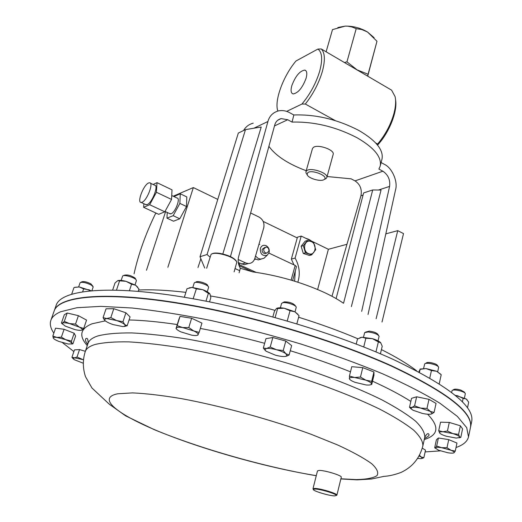 <?xml version="1.0" encoding="UTF-8"?>
<svg xmlns="http://www.w3.org/2000/svg" width="522" height="522" viewBox="0 0 522 522"><rect width="100%" height="100%" fill="white"/><g stroke="black" fill="none" stroke-linecap="round" stroke-linejoin="round"><path stroke-width="0.78" d="M306.075 78.3C307.347 73.53 306.929 70.79 304.822 70.092C299.817 70.875 295.485 76.042 291.831 85.608C290.493 90.554 290.956 93.334 293.227 93.94C298.212 92.968 302.499 87.755 306.075 78.3M212.128 253.764C213.563 252.961 216.128 252.831 219.821 253.379C228.29 255.088 233.791 257.627 236.309 261M234.11 271.897L236.844 262.103C234.835 258.475 229.054 255.663 219.494 253.666C215.155 253.04 212.356 253.274 211.077 254.377L206.653 268.23M307.732 172.671L307.138 174.635C308.195 178.42 321.05 182.087 324.169 179.49L324.266 179.418C329.075 176.214 311.836 169.148 307.732 172.671M324.638 179.274L326.074 178.583L326.811 177.545C328.677 173.18 310.76 167.027 306.714 170.668L305.938 171.718L306.022 172.978L307.034 174.485M326.811 177.545L333.153 154.44C335.065 149.873 317.311 143.72 313.233 147.55L312.443 148.659L305.938 171.718M377.354 144.862L377.595 144.046C385.484 134.663 390.978 124.288 394.084 112.941C395.715 106.462 396.054 101.014 395.089 96.603L391.598 90.162L321.265 48.951C325.01 52.748 325.35 60.317 322.289 71.671C318.785 83.298 313.135 94.084 305.331 104.041L335.254 120.608M305.331 104.041L301.931 104.054C310.075 94.267 315.98 83.363 319.653 71.331C322.785 59.639 322.198 52.213 317.905 49.061L321.265 48.951M367.599 76.095L368.082 74.248L357.087 69.87L346.954 61.844L344.409 62.509M374.124 37.721L367.475 31.979C360.48 27.934 353.035 25.983 345.133 26.126L337.851 27.516M367.716 76.166L376.982 41.264L367.475 31.979L361.89 29.565L356.206 28.658L351.808 26.929L347.763 26.178L345.133 26.126L332.494 29.61L326.126 51.795M258.892 244.511L259.728 244.427M260.321 248.472C261.529 245.516 263.558 244.635 266.39 245.823C268.758 247.435 269.652 249.692 269.078 252.596L267.218 255.206C262.501 256.361 260.197 254.116 260.321 248.472M268.856 251.258C269.143 248.824 268.21 247.408 266.044 247.01L263.799 248.87C263.499 251.297 264.432 252.713 266.579 253.124L268.856 251.258M264.902 247.35L262.175 249.353C261.881 251.767 262.807 253.183 264.961 253.594L266.109 253.261M238.874 265.039L239.65 264.824L238.88 262.866M310.805 241.451C303.993 238.854 301.944 251.813 308.887 253.764C315.706 256.276 317.683 243.415 310.805 241.451M310.805 241.432L307.399 240.498L303.321 245.647L305.455 252.857L311.66 254.873L315.693 249.712L313.572 242.547L310.805 241.432M148.529 183.007C143.472 184.971 136.712 202.777 141.175 202.458L142.069 202.255C147.106 200.468 153.99 182.387 149.514 182.765L148.529 183.007M145.397 204.428L147.152 204.624C152.222 202.862 159.066 184.821 154.558 185.173L150.349 183.163M169.617 213.583L171.118 213.772C175.392 212.421 180.827 197.831 177.004 198.027L171.745 195.522M305.585 238.195L309.057 239.468L311.445 241.047M380.218 166.016L381.98 159.158C383.781 150.121 376.134 140.588 359.045 130.565C337.643 119.434 315.908 114.233 293.827 114.977L292.072 122.089C314.12 121.522 335.796 126.748 357.12 137.775C374.267 147.752 381.96 157.207 380.186 166.14L378.9 169.063L382.867 171.209C388.159 174.818 390.397 179.881 389.588 186.413L378.502 190.028M239.122 272.765L240.342 268.269L252.792 271.897C277.802 275.401 301.527 282.206 323.96 292.307C331.698 295.909 338.178 299.537 343.385 303.197M470.557 427.022L471.686 421.561C474.739 406.507 448.457 385.738 392.831 359.247C337.48 334.106 256.635 309.696 189.584 298.16C110.005 284.288 60.506 289.599 56.089 305.527L56.043 305.657M54.066 311.269L54.138 311.066C58.438 295.452 107.897 290.506 187.6 304.574C254.749 316.28 335.783 340.709 391.291 365.707C447.086 392.022 473.487 412.556 470.498 427.309M292.072 122.089L287.72 119.734L274.5 125.919M331.985 296.287L360.937 195.763C362.144 189.323 360.173 184.364 355.038 180.893L351.156 178.844L327.092 176.527M306.218 170.72C288.255 164.025 275.818 155.902 268.895 146.362M293.827 114.977L289.756 112.759C286.258 110.788 282.513 110.155 278.5 110.866C272.954 112.471 269.43 116.014 267.93 121.495L230.456 256.615M368.03 314.472L395.559 189.76C398.071 181.493 391.983 167.686 384.309 164.293L381.106 162.551M247.735 263.708L244.172 264.706L238.3 262.599M241.503 264.073L245.614 262.912L238.162 259.486M250.625 212.976L259.082 217.087C263.095 219.553 264.641 223.168 263.721 227.931L254.84 258.41C253.705 261.737 251.519 263.453 248.296 263.551L244.172 264.706M245.614 262.912L248.296 263.551M361.687 311.347L389.588 186.413M343.541 303.256L372.715 189.956L381.047 190.06L351.371 306.61M287.72 119.734L281.162 118.605C277.789 119.538 275.655 121.665 274.755 124.98L238.613 256.772C237.64 260.713 238.215 264.55 240.342 268.269M222.822 253.979L261.222 127.009L245.49 129.606L238.326 133.064L200.011 256.726L207.058 254.521L245.49 129.606M200.866 258.775L197.982 267.512M239.735 270.696L235.096 268.582M243.578 130.526C245.745 126.748 248.961 124.295 253.222 123.166M204.728 268.047L200.011 256.726M210.053 257.124L207.058 254.521M372.715 189.956L363.619 192.944L336.116 298.577M294.636 281.182L295.295 270.892M293.971 264.869L291.341 259.095L297.455 237.19L301.214 236.068L295.1 258.083L291.341 259.095M167.875 267.284L193.349 187.568L217.772 199.404M263.166 221.406L297.246 237.921M143.896 203.73L143.635 207.325L149.664 204.722L164.828 211.802L171.562 199.45L172.006 189.838L157.005 182.654L156.417 192.272L149.664 204.722M153.09 184.475L157.005 182.654M173.95 196.572L180.247 193.786L186.798 196.918L186.491 206.529L179.783 218.783L173.526 221.204L166.955 218.15L173.167 215.69L179.783 218.783M167.242 212.474L166.955 218.15M180.247 193.786L179.881 203.397L173.167 215.69M193.349 187.568L173.193 196.213M156.391 213.244L155.36 213.896C145.521 234.215 138.421 254.188 134.056 273.815M146.467 270.265L165.585 211.697M179.881 203.397L186.491 206.529M143.635 207.325L158.688 214.314L164.828 211.802M156.417 192.272L171.562 199.45M382 322.048L403.513 233.615L397.744 230.646L385.823 233.849M376.121 318.733L397.744 230.646M346.96 244.296L328.384 249.288L301.214 236.068M317.63 289.508L328.384 249.288M297.853 282.2C300.378 273.946 299.465 265.907 295.1 258.083M307.399 240.498L305.213 241.125L301.142 246.26L303.321 245.647M301.142 246.26L303.275 253.451L305.455 252.857M303.275 253.451L309.461 255.46L311.66 254.873M252.602 271.871L239.102 265.698M239.65 264.824L256.087 272.353M268.908 253.085L295.184 265.444L296.47 266.657L292.62 280.568M265.457 256.87L263.956 258.279L260.569 259.134L257.998 258.331L255.539 256.028M261.052 259.153L258.279 259.917L254.736 258.755M255.591 259.264L254.495 259.388M376.982 41.264L368.082 74.248M356.206 28.658L346.954 61.844M375.755 143.028L377.595 144.046M301.931 104.054L286.643 111.395M277.848 111.023C274.063 100.994 283.178 76.095 295.981 60.996L317.905 49.061M277.756 111.049L277.665 110.436M395.559 99.872C397.692 111.297 389.255 132.601 377.55 145.103M314.936 489.036L313.33 489.395C312.371 490.771 329.056 495.874 334.582 495.893L336.298 495.528C337.264 494.151 320.28 488.977 314.936 489.036M313.298 489.329L312.978 488.775L314.649 488.403C320.208 488.338 337.91 493.734 336.899 495.169L336.305 495.495M313.33 489.395L312.978 488.775L317.487 470.896L319.17 470.433C324.749 470.192 342.367 475.614 341.277 477.225L336.899 495.163M469.839 430.493L470.433 427.603C473.428 412.863 447.021 392.342 391.226 366.026C335.705 341.042 254.658 316.613 187.496 304.894C107.793 290.819 58.334 295.739 54.04 311.34L53.994 311.471M135.022 284.855L136.412 280.634L136.04 279.688C134.095 277.254 123.629 274.396 122.657 276.027L121.137 280.438M135.485 278.696L135.165 278.122C131.211 275.512 127.642 274.533 124.451 275.192L123.453 275.655M437.69 371.749L438.656 367.22C438.004 365.889 435.459 364.721 431.035 363.71C427.59 363.09 425.469 363.149 424.686 363.893L423.623 368.408M438.167 366.49L437.553 365.583C437.025 364.513 434.989 363.58 431.453 362.77C428.692 362.275 426.996 362.327 426.363 362.921L425.41 363.475M91.905 290.754L93.203 286.859L91.343 285.09C86.267 282.663 82.541 281.834 80.16 282.604L78.639 286.878M92.857 286.213L90.835 283.805C86.769 281.86 83.788 281.195 81.876 281.815L80.825 282.298M378.039 340.84L379.116 336.246C377.687 334.165 374.033 332.742 368.154 331.966L364.669 332.592L363.488 337.166M378.561 335.398L378.006 334.543C376.858 332.866 373.935 331.724 369.23 331.111L365.524 332.123M208.546 287.531L208.591 287.244C208.774 284.823 195.528 280.816 194.275 282.917L194.151 283.165M208.076 286.356L207.573 285.482C207.71 283.537 197.12 280.334 196.109 282.024L195.176 282.48M464.443 398.005L465.337 393.595C465.069 392.798 463.582 391.97 460.867 391.095C456.313 389.862 453.39 389.666 452.104 390.508L451.667 392.381M464.932 392.994L464.286 392.042L460.698 390.038C457.057 389.053 454.721 388.897 453.683 389.575L452.698 390.162M87.957 343.587L86.73 343.222M295.034 311.849L296.235 307.262C296.352 305.226 286.193 301.807 282.722 302.727L281.567 303.452L280.36 307.797M295.674 306.349L295.158 305.507C292.986 303.112 289.377 301.899 284.34 301.873L282.604 302.753M440.32 450.871L425.123 451.915M73.883 351.574L62.496 342.673M53.838 333.153C50.582 328.39 49.597 324.103 50.882 320.293C52.083 316.9 55.325 314.055 60.624 311.764L76.897 307.719L100.844 306.362L132.02 308C156.078 310.61 182.556 314.805 211.456 320.606C241.177 327.255 271.035 335.072 301.031 344.07C330.374 353.538 357.479 363.41 382.345 373.687C405.333 383.944 424.556 393.816 440 403.291L457.331 416.373L466.72 427.668L468.508 436.901C467.353 441.508 463.197 445.044 456.026 447.517M431.224 414.063C429.378 414.461 426.474 414.259 422.507 413.457L412.876 410.194L410.892 408.426L411.825 407.493L409.509 407.277L411.545 398.325L416.634 396.792L428.993 399.356L436.053 403.421L434.069 412.445L430.33 411.382L432.112 413.607L431.224 414.063L434.069 412.445M371.305 384.342C370.646 385.001 368.871 385.203 365.994 384.942L355.019 382.319C351.58 380.982 349.688 379.775 349.348 378.698L349.335 378.613C349.381 377.595 351.169 377.223 354.686 377.51L349.433 376.029L351.763 366.705L362.77 367.651L373.948 371.964L373.961 375.233L371.716 384.518L371.684 381.334L365.844 380.173C369.439 381.589 371.312 382.828 371.468 383.898L371.494 384.29M438.708 430.696L440.555 422.181L449.285 422.428L460.391 425.795L462.583 428.862L460.802 437.384L459.51 436.777L459.588 437.527L456.215 438.082L446.375 436.242C442.839 435.146 440.62 434.095 439.713 433.09L439.511 432.712C439.413 432.001 440.535 431.681 442.865 431.74L452.828 433.593C456.43 434.715 458.655 435.772 459.51 436.777L458.584 434.389L452.828 433.593L447.445 431.015L442.865 431.74L438.708 430.696L439.713 433.09M52.839 336.018L55.58 328.175L64.108 329.278L74.17 333.232L75.592 336.024L72.923 343.822L71.925 343.274L71.886 343.848L68.395 344.044L59.182 341.532C55.965 340.259 54.027 339.156 53.368 338.223L53.264 337.943C53.264 337.284 54.445 337.108 56.813 337.408L52.839 336.018L53.368 338.223M448.731 439.628L456.965 443.047L455.275 451.099L450.975 450.245C453.429 451.276 454.479 452.091 454.12 452.672L454.023 452.77C453.194 453.279 451.125 453.272 447.817 452.75L438.617 450.238L435.341 448.117L435.492 447.713C436.255 447.191 438.304 447.184 441.645 447.7L450.975 450.245L447.008 447.706L441.645 447.7L436.66 446.029L435.492 447.713L434.689 447.739L436.412 439.778L438.395 437.991L448.731 439.628L447.008 447.706M286.943 355.834L285.319 356.454C282.911 356.702 279.622 356.278 275.453 355.182L266.083 351.234L264.791 349.694L266.488 348.487L263.336 348.024L265.959 338.654L272.843 337.532L285.821 341.042L291.648 345.61L289.103 355.006L285.912 353.753L283.231 350.516L276.451 349.733C280.705 350.928 283.857 352.265 285.912 353.753L286.943 355.834L289.103 355.006M83.468 359.71L71.938 357.27L74.457 349.884L79.546 349.57L85.347 351.313M178.863 319.405L180.012 316.397L191.633 318.244L201.949 323.105L199.15 332.357L193.695 330.922L188.788 327.542L182.654 327.555L193.695 330.922C196.99 332.494 198.484 333.767 198.177 334.732L198.047 334.915C197.238 335.633 195.137 335.718 191.744 335.183L180.886 331.881C178.028 330.537 176.482 329.382 176.247 328.41L176.279 328.064C176.788 327.157 178.909 326.987 182.654 327.555L177.141 325.65L176.018 328.56L178.863 319.405M61.42 323.066L64.31 314.773L67.201 313.004L78.417 315.686L86.561 320.097L83.722 328.442L79.344 327.137C81.68 328.41 82.6 329.349 82.104 329.963L81.902 330.113C80.779 330.589 78.43 330.413 74.855 329.578L65.237 326.093L62.235 323.62L62.542 323.092C63.612 322.583 65.968 322.753 69.609 323.594L64.291 321.376L62.542 323.092L61.42 323.066L62.438 324.077M422.278 448.144L425.515 450.147L423.851 457.703L421.3 457.044L422.246 458.283L420.954 458.655L417.58 458.44M103.075 317.624L106.038 308.802L113.789 308.691L125.906 312.795L130.063 316.919L127.185 325.721L124.797 324.625L125.267 326.113L122.983 326.615L113.137 324.599C109.255 323.268 106.534 321.93 104.974 320.58L104.27 319.529L106.632 318.524L116.615 320.554L110.827 317.585L106.632 318.524L103.075 317.624L104.778 320.391M434.826 447.856L435.459 448.372M454.023 452.77L455.275 451.099M438.395 437.991L436.66 446.029M66.15 339.952C69.406 341.244 71.331 342.354 71.925 343.274L71.475 341.094L56.813 337.408L61.374 337.16L66.15 339.952M71.573 344.037L72.923 343.822M74.17 333.232L71.475 341.094M64.108 329.278L61.374 337.16M266.488 348.487C268.863 348.2 272.184 348.618 276.451 349.733L270.22 346.993L266.488 348.487M285.834 356.363L288 355.586M263.336 348.024L265.489 350.745M272.843 337.532L270.22 346.993M285.821 341.042L283.231 350.516M83.246 363.214L74.222 359.671L73.041 358.483L77.021 357.015L83.455 359.821M71.938 357.27L73.263 358.901M79.546 349.57L77.021 357.015M459.151 437.814L460.802 437.384M460.391 425.795L458.584 434.389M449.285 422.428L447.445 431.015M197.603 335.215L199.15 332.357M176.051 328.586L176.508 328.984M180.012 316.397L177.141 325.65M191.633 318.244L188.788 327.542M354.686 377.51L365.844 380.173L360.461 377.047L354.686 377.51M349.433 376.029L349.642 379.272M362.77 367.651L360.461 377.047M373.948 371.964L371.684 381.334M79.344 327.137L69.609 323.594L75.533 324.077L79.344 327.137M81.902 330.113L83.722 328.442M78.417 315.686L75.533 324.077M67.201 313.004L64.291 321.376M419.055 455.974L421.3 457.044L419.427 455.275M421.815 458.525L423.851 457.703M420.562 408.067L430.33 411.382L426.976 408.432L420.562 408.067L414.585 405.835L411.825 407.493C413.613 407.062 416.523 407.258 420.562 408.067M409.509 407.277L411.401 409.183M428.993 399.356L426.976 408.432M416.634 396.792L414.585 405.835M124.797 324.625C123.296 323.281 120.562 321.924 116.615 320.554L122.99 321.676L124.797 324.625M124.366 326.511L127.185 325.721M125.906 312.795L122.99 321.676M113.789 308.691L110.827 317.585M296.842 323.836L299.047 315.706L294.95 311.804L284.209 308.221L290.036 310.74L287.283 320.776L286.846 320.873M290.036 310.74L294.95 311.804L297.997 314.388M276.869 308.254C278.304 307.654 280.751 307.641 284.209 308.221L277.619 308.561L275.114 317.546M277.619 308.561L276.399 308.548L274.402 311.353L272.849 316.919M467.216 399.891L466.192 398.965L468.691 402.129L467.51 407.76M455.399 395.343L466.192 398.965L463.125 398.384L462.414 401.751M455.576 395.493L457.572 395.774L463.125 398.384M205.994 301.181L208.369 293.344L202.804 289.71L192.089 287.4L196.357 288.862L193.147 298.786M196.357 288.862L202.804 289.71C206.484 291.126 208.859 292.529 209.916 293.919M189.101 287.896L192.089 287.4L186.993 288.738L184.344 297.272M208.369 293.344L210.027 294.095L210.829 297.605L209.537 301.879M380.414 353.799L382.234 346.236L380.655 342.68C379.253 341.244 376.525 339.907 372.473 338.674L378.365 341.923L375.951 351.867M378.365 341.923L380.806 342.863M359.926 337.734L362.02 337.219L372.473 338.674L365.876 338.263L363.73 346.967M365.876 338.263L362.02 337.219L357.498 338.987L356.232 344.05M82.62 291.85L83.65 288.868L79.246 286.95L74.9 287.309M74.45 287.426L79.246 286.95L91.18 290.819M73.98 287.563L71.638 294.297M83.65 288.868L89.19 289.847L90.965 290.839M440.764 374.248L436.64 371.272L441.214 374.718L439.23 383.748M420.04 369.054L426.076 368.565L436.64 371.272L431.44 370.555L429.776 378.006M418.801 371.932L420.125 369.308L419.453 372.277M420.125 369.308L426.076 368.565L431.44 370.555M129.397 290.747L131.557 284.19L125.972 281.306C122.128 280.36 119.394 280.144 117.776 280.653M112.635 290.101L115.042 282.931L117.704 280.686L125.972 281.306L135.707 285.286L137.762 287.257M119.499 281.104L116.465 290.173M131.557 284.19L135.707 285.286L138.95 289.044L138.18 291.387M275.003 310.355C252.955 304.346 231.651 299.582 211.084 296.052L210.614 295.974M185.865 292.359C167.399 290.18 151.654 289.403 138.63 290.017M416.589 370.77C407.871 364.043 396.152 356.989 381.425 349.596M357.864 338.765C339.789 331.085 320.045 323.908 298.623 317.245M355.038 180.893L382.867 171.209M363.064 195.065L360.937 195.763M267.93 121.495L253.875 128.223M291.113 280.125L295.184 265.444M85.236 351.652L88.055 343.287C89.092 340.24 92.303 337.806 97.699 335.985C105.973 333.826 117.372 332.801 131.89 332.919C148.104 333.741 166.72 335.816 187.75 339.137C221.315 345.159 256.126 353.675 292.163 364.676C326.942 375.82 357.975 388.048 381.836 399.832C396.342 407.532 407.643 414.69 415.74 421.3C421.933 427.479 424.934 432.81 424.758 437.299C426.918 433.495 428.353 432.666 429.045 434.8C429.169 435.668 427.655 436.894 424.497 438.473M87.272 345.61C78.62 335.861 80.205 328.592 92.042 323.797L105.314 320.867M129.071 319.96C142.793 320.286 158.858 321.82 177.265 324.54M200.337 328.442C221.054 332.325 242.495 337.29 264.647 343.319M290.265 350.732C311.862 357.361 331.94 364.389 350.484 371.821M372.519 381.197C388.003 388.244 400.779 394.984 410.84 401.431M427.609 414.214C439.628 426.676 438.513 435.113 424.262 439.531M316.267 475.731C264.941 467.053 200.533 448.757 154.192 429.632L125.645 415.858L109.333 404.243L91.963 388.003L85.491 376.656C82.711 368.147 82.639 359.775 85.275 351.534C86.274 348.592 89.458 346.262 94.828 344.546C103.075 342.523 114.462 341.636 128.98 341.884C145.201 342.83 163.843 345.016 184.905 348.435C218.548 354.588 253.451 363.162 289.612 374.17C324.508 385.301 355.665 397.444 379.638 409.091C394.214 416.693 405.581 423.733 413.737 430.213C419.975 436.262 423.029 441.455 422.879 445.795C419.701 458.185 412.445 467.053 401.111 472.397C394.9 474.733 389.158 476.064 383.885 476.384L371.553 479.007L357.1 479.862L340.859 478.935M316.286 475.64C269.62 468.123 208.513 451.217 163.915 433.514C119.538 415.91 95.415 398.201 117.698 393.79L132.49 392.89C145.775 393.477 162.074 395.389 181.382 398.619C221.922 406.129 271.544 419.766 311.229 434.324L337.747 445.012C352.689 451.908 363.997 458.133 371.677 463.693C377.119 468.723 378.868 472.73 376.923 475.718C373.021 478.08 366.157 479.372 356.337 479.601L340.899 478.791M305.99 70.809L304.822 70.092M307.138 174.635L306.022 172.978M141.175 202.458L146.245 204.826M165.03 211.436L170.348 213.922M56.089 305.527L54.138 311.066M281.162 118.605L277.743 120.223M266.579 253.124L264.961 253.594M267.218 255.206L263.956 258.279M261.007 259.153L258.279 259.917M255.395 259.166L254.612 259.388M324.266 179.418L326.074 178.583M54.04 311.34L50.882 320.293M208.565 287.472L207.26 291.772M468.567 436.614L469.774 430.787M422.924 445.592L424.758 437.299M88.055 343.287C88.166 338.928 87.337 337.466 85.575 338.902C85.83 340.742 84.492 339.47 87.618 344.598M71.886 343.848L72.388 343.75M264.791 349.694L263.793 348.729M73.041 358.483L72.043 357.426M459.588 437.527L460.247 437.338M62.235 323.62L61.916 323.281M422.246 458.283L423.257 458.003M432.112 413.607L432.607 413.47M410.892 408.426L409.731 407.375M125.267 326.113L127.1 325.754M104.27 319.529L103.761 319.001M194.164 283.126L192.833 287.426M336.892 495.176L336.298 495.528"/></g></svg>
